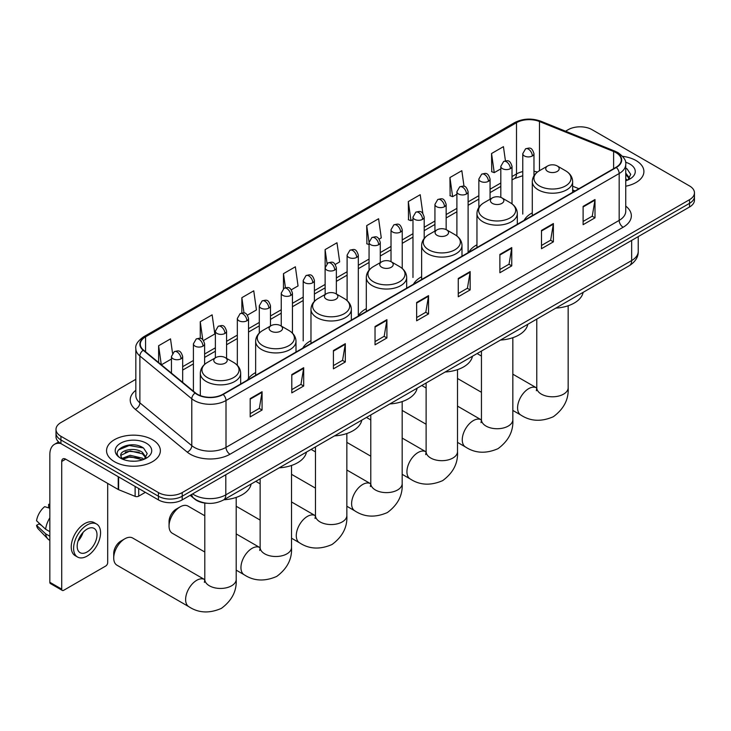<?xml version="1.0" encoding="UTF-8"?>
<svg xmlns="http://www.w3.org/2000/svg" width="731" height="731" viewBox="0 0 731 731"><rect width="100%" height="100%" fill="white"/><g stroke="black" fill="none" stroke-linecap="round" stroke-linejoin="round"><path stroke-width="1.1" d="M255.649 372.572A29.706 17.151 0 0 0 247.453 380.074M310.977 340.628A29.706 17.151 0 0 0 302.78 348.139M366.304 308.683A29.706 17.151 0 0 0 358.108 316.194M421.632 276.747A29.706 17.151 0 0 0 413.444 284.249M476.959 244.803A29.706 17.151 0 0 0 468.772 252.305M532.296 212.858A29.706 17.151 0 0 0 524.1 220.36M574.932 191.01L572.647 190.087M207.403 503.284A16.813 9.704 180 0 1 194.802 499.163L190.133 495.316M135.829 379.316L60.929 422.555A16.813 9.704 0 0 0 56.004 429.417L56.004 436.736A16.813 9.704 0 0 0 60.929 443.607L158.426 499.894A16.813 9.704 0 0 0 182.211 499.894L689.525 207.001A16.813 9.704 0 0 0 694.45 200.139L694.45 196.475A16.813 9.704 0 0 1 689.525 203.337A16.813 9.704 0 0 0 694.45 196.475L694.45 192.81A16.813 9.704 0 0 0 689.525 185.948L592.028 129.661A16.813 9.704 0 0 0 568.243 129.661L565.556 131.205M56.004 429.417A16.813 9.704 0 0 0 60.929 436.279L158.426 492.575A16.813 9.704 0 0 0 182.211 492.575L182.211 496.23L689.525 203.337L182.211 496.23A16.813 9.704 0 0 1 158.426 496.23A16.813 9.704 0 0 0 182.211 496.23L182.211 499.894M60.929 436.279L60.929 439.943L158.426 496.23L60.929 439.943A16.813 9.704 0 0 1 56.004 433.081A16.813 9.704 0 0 0 60.929 439.943L60.929 443.607M636.016 160.546A26.901 15.534 0 0 0 622.584 156.333A26.901 15.534 0 0 1 636.016 160.546A26.901 15.534 0 0 1 643.901 171.529A26.901 15.534 0 0 0 636.016 160.546M152.487 439.715A26.901 15.534 0 0 0 123.164 436.343A26.901 15.534 0 0 0 106.552 450.698A26.901 15.534 0 0 0 114.438 461.681A26.901 15.534 0 0 0 143.76 465.053A26.901 15.534 0 0 0 160.363 450.698A26.901 15.534 0 0 0 152.487 439.715A26.901 15.534 0 0 0 123.164 436.343A26.901 15.534 0 0 0 106.552 450.698A26.901 15.534 0 0 0 114.438 461.681A26.901 15.534 0 0 0 143.76 465.053A26.901 15.534 0 0 0 160.363 450.698A26.901 15.534 0 0 0 152.487 439.715M616.005 152.651A17.937 10.353 180 0 1 621.259 159.979A17.937 10.353 180 0 1 616.005 167.298L222.836 394.292A17.937 10.353 180 0 1 195.46 392.912L143.55 350.112A17.937 10.353 180 0 1 140.306 344.173A17.937 10.353 180 0 1 145.56 336.845L516.506 122.689A17.937 10.353 180 0 1 539.478 121.529L613.611 151.491A17.937 10.353 180 0 1 616.005 152.651M616.324 152.468A18.385 10.618 0 0 0 613.866 151.28L539.734 121.309A18.385 10.618 0 0 0 516.196 122.506L145.25 336.662A18.385 10.618 0 0 0 143.185 350.259L195.095 393.059A18.385 10.618 0 0 0 223.156 394.475L616.324 167.481A18.385 10.618 0 0 0 616.324 152.468M250.185 398.596L250.185 416.898L262.073 410.036L262.073 391.734L250.185 398.596M250.185 413.655L259.341 408.364L262.027 392.337A4.487 2.586 -120 0 0 262.073 391.734M259.258 408.41L262.073 410.036M291.797 374.564L291.797 392.876L303.685 386.014L303.685 367.702L291.797 374.564M291.797 389.623L300.953 384.342L303.639 368.314A4.487 2.586 -120 0 0 303.685 367.702M300.88 384.387L303.685 386.014M333.418 350.542L333.418 368.844L345.306 361.982L345.306 343.68L333.418 350.542M333.418 365.601L342.574 360.31L345.26 344.283A4.487 2.586 -120 0 0 345.306 343.68M342.492 360.356L345.306 361.982M375.03 326.51L375.03 344.822L386.918 337.96L386.918 319.648L375.03 326.51M375.03 341.569L384.186 336.287L386.873 320.26A4.487 2.586 -120 0 0 386.918 319.648M384.104 336.333L386.918 337.96M583.11 206.38L583.11 224.691L594.997 217.82L594.997 199.517L583.11 206.38M583.11 221.438L592.265 216.157L594.952 200.13A4.487 2.586 -120 0 0 594.997 199.517M592.183 216.202L594.997 217.82M541.488 230.411L541.488 248.714L553.385 241.851L553.385 223.54L541.488 230.411M541.488 245.47L550.653 240.179L553.33 224.152A4.487 2.586 -120 0 0 553.385 223.54M550.571 240.225L553.385 241.851M499.876 254.434L499.876 272.745L511.764 265.874L511.764 247.571L499.876 254.434M499.876 269.492L509.032 264.202L511.718 248.174A4.487 2.586 -120 0 0 511.764 247.571M508.95 264.256L511.764 265.874M458.264 278.465L458.264 296.768L470.152 289.905L470.152 271.594L458.264 278.465M458.264 293.524L467.42 288.233L470.106 272.206A4.487 2.586 -120 0 0 470.152 271.594M467.337 288.279L470.152 289.905M416.643 302.488L416.643 320.79L428.54 313.928L428.54 295.626L416.643 302.488M416.643 317.546L425.808 312.256L428.485 296.229A4.487 2.586 -120 0 0 428.54 295.626M425.725 312.301L428.54 313.928M625.745 186.222A26.901 15.534 0 0 0 643.901 171.529A26.901 15.534 0 0 1 625.745 186.222M182.211 492.575L689.525 199.682A16.813 9.704 0 0 0 694.45 192.81M247.434 315.143L256.435 309.944L253.748 290.819L241.86 297.681L241.86 312.978M203.52 340.5L214.823 333.976L212.136 314.842L200.248 321.713L200.248 338.371M172.534 353.21L170.515 338.873L158.627 345.736L158.627 362.539M379.179 239.083L381.28 237.867L378.594 218.743L366.706 225.605L366.898 243.798M422.838 213.415L420.215 194.711L408.318 201.573L408.51 219.775M464.021 186.323L461.828 170.689L449.94 177.551L450.132 195.744M505.432 160.838L503.44 146.657L491.552 153.519L491.744 171.721M291.349 289.787L298.047 285.922L295.37 266.788L283.473 273.659L283.473 288.644M335.264 264.439L339.668 261.89L336.982 242.765L325.094 249.627L325.158 267.902M325.158 294.447L325.094 267.756M325.094 249.627L327.049 263.571M369.064 244.611L366.706 243.725M366.706 225.605L369.064 242.427A5.601 3.235 0 0 0 370.708 244.711A5.601 3.235 0 0 0 378.64 244.711A5.601 3.235 0 0 0 380.275 242.418C378 235.236 375.789 236.661 371.869 237.566A5.601 3.235 60 0 1 374.674 237.849A5.601 3.235 -120 0 1 378.64 244.711M408.318 201.573L411.005 220.707L412.978 219.565M411.005 220.707L408.318 219.702M449.94 177.551L452.626 196.676L456.893 194.208M452.626 196.676L449.94 195.67M491.552 153.519L494.238 172.653L500.808 168.852M494.238 172.653L491.552 171.648M283.473 273.659L285.446 287.703M241.86 297.681L244.008 312.978M200.248 321.713L202.761 339.668M161.387 364.815L171.456 359.012M158.627 345.736L161.295 364.742M625.745 178.867L627.436 180.191M625.745 180.319L626.22 180.639M625.745 173.055L629.592 178.218M625.745 174.508L629.3 178.592M625.745 180.795A18.275 10.554 0 0 0 629.912 178.994A18.275 10.554 0 0 0 629.912 164.073A18.275 10.554 0 0 0 625.535 162.209M627.865 180.009L630.725 174.389L627.107 168.934M625.745 168.249L626.86 168.77M547.711 171.438A6.725 3.883 0 0 0 557.223 171.438A6.725 3.883 0 0 0 557.223 165.946L565.575 170.771A18.54 10.7 0 0 1 565.575 185.902A18.54 10.7 0 0 1 539.359 185.902A18.54 10.7 0 0 1 539.359 170.771C534.8 173.485 532.442 177.085 532.296 181.571A20.176 11.65 0 0 0 538.199 189.813A20.176 11.65 0 0 0 560.193 192.335A20.176 11.65 0 0 0 572.647 181.571C572.501 177.085 570.143 173.485 565.575 170.771L557.223 165.946A6.725 3.883 0 0 0 547.711 165.946A6.725 3.883 0 0 0 547.711 171.438M555.816 308.126A30.83 17.8 0 0 0 583.119 292.363M492.383 203.382A6.725 3.883 0 0 0 501.895 203.382A6.725 3.883 0 0 0 501.895 197.891L510.247 202.715A18.54 10.7 0 0 1 510.247 217.847A18.54 10.7 0 0 1 484.032 217.847A18.54 10.7 0 0 1 484.032 202.715C479.472 205.429 477.115 209.029 476.959 213.516A20.176 11.65 0 0 0 482.871 221.758A20.176 11.65 0 0 0 504.865 224.28A20.176 11.65 0 0 0 517.32 213.516C517.173 209.029 514.816 205.429 510.247 202.715L501.895 197.891A6.725 3.883 0 0 0 492.383 197.891A6.725 3.883 0 0 0 492.383 203.382M500.488 340.07A30.83 17.8 0 0 0 527.791 324.308M437.056 235.327A6.725 3.883 0 0 0 446.568 235.327A6.725 3.883 0 0 0 446.568 229.836L454.92 234.66A18.54 10.7 0 0 1 454.92 249.792A18.54 10.7 0 0 1 428.704 249.792A18.54 10.7 0 0 1 428.704 234.66C424.144 237.365 421.787 240.974 421.632 245.461A20.176 11.65 0 0 0 427.544 253.703A20.176 11.65 0 0 0 449.538 256.225A20.176 11.65 0 0 0 461.992 245.461C461.846 240.974 459.488 237.365 454.92 234.66L446.568 229.836A6.725 3.883 0 0 0 437.056 229.836A6.725 3.883 0 0 0 437.056 235.327M445.161 372.015A30.83 17.8 0 0 0 472.454 356.253M381.728 267.272A6.725 3.883 0 0 0 391.24 267.272A6.725 3.883 0 0 0 391.24 261.78L399.592 266.605A18.54 10.7 0 0 1 399.592 281.737A18.54 10.7 0 0 1 373.377 281.737A18.54 10.7 0 0 1 373.377 266.605C368.808 269.31 366.45 272.91 366.304 277.405A20.176 11.65 0 0 0 372.216 285.638A20.176 11.65 0 0 0 394.21 288.169A20.176 11.65 0 0 0 406.664 277.405C406.509 272.91 404.161 269.31 399.592 266.605L391.24 261.78A6.725 3.883 0 0 0 381.728 261.78A6.725 3.883 0 0 0 381.728 267.272M389.833 403.951A30.83 17.8 0 0 0 417.127 388.198M326.401 299.217A6.725 3.883 0 0 0 335.913 299.217A6.725 3.883 0 0 0 335.913 293.725L344.264 298.55A18.54 10.7 0 0 1 344.264 313.681A18.54 10.7 0 0 1 318.049 313.681A18.54 10.7 0 0 1 318.049 298.55C313.48 301.254 311.123 304.854 310.977 309.35A20.176 11.65 0 0 0 316.889 317.583A20.176 11.65 0 0 0 338.873 320.114A20.176 11.65 0 0 0 351.337 309.35C351.182 304.854 348.824 301.254 344.264 298.55L335.913 293.725A6.725 3.883 0 0 0 326.401 293.725A6.725 3.883 0 0 0 326.401 299.217M334.506 435.895A30.83 17.8 0 0 0 361.799 420.142M169.053 526.073L169.053 521.495A10.088 5.821 -60 0 1 176.189 509.142L180.146 506.857A15.698 9.064 120 0 0 169.053 526.073A15.698 9.064 120 0 0 172.306 533.255L204.799 552.024M271.073 331.161A6.725 3.883 0 0 0 280.585 331.161A6.725 3.883 0 0 0 280.585 325.67L288.937 330.485A18.54 10.7 0 0 1 288.937 345.626A18.54 10.7 0 0 1 262.721 345.626A18.54 10.7 0 0 1 262.721 330.485C258.153 333.199 255.795 336.799 255.649 341.295A20.176 11.65 0 0 0 261.561 349.528A20.176 11.65 0 0 0 283.546 352.059A20.176 11.65 0 0 0 296 341.295C295.854 336.799 293.496 333.199 288.937 330.485L280.585 325.67A6.725 3.883 0 0 0 271.073 325.67A6.725 3.883 0 0 0 271.073 331.161M279.169 467.84A30.83 17.8 0 0 0 306.472 452.078M204.799 515.775L187.995 506.08A15.698 9.064 120 0 0 180.146 506.857L176.189 509.142M113.725 558.018L113.725 553.44A10.088 5.821 -60 0 1 120.853 541.086A10.088 5.821 -60 0 1 120.862 541.086L124.818 538.802A15.698 9.064 120 0 0 113.725 558.018A15.698 9.064 120 0 0 116.969 565.2L188.872 606.712A15.698 9.064 -60 0 1 186.46 594.139A15.698 9.064 -60 0 1 196.712 580.304A15.698 9.064 -60 0 1 204.561 579.528L204.799 579.665M215.736 363.106A6.725 3.883 0 0 0 225.249 363.106A6.725 3.883 0 0 0 225.249 357.614L233.6 362.43A18.54 10.7 0 0 1 233.6 377.571A18.54 10.7 0 0 1 207.394 377.571A18.54 10.7 0 0 1 207.394 362.43C202.825 365.144 200.468 368.744 200.321 373.239A20.176 11.65 0 0 0 206.224 381.472A20.176 11.65 0 0 0 228.218 384.003A20.176 11.65 0 0 0 240.673 373.239C240.526 368.744 238.169 365.144 233.6 362.43L225.249 357.614A6.725 3.883 0 0 0 215.736 357.614A6.725 3.883 0 0 0 215.736 363.106M223.841 499.785A30.83 17.8 0 0 0 251.144 484.023M204.561 579.528L132.667 538.016A15.698 9.064 120 0 0 124.818 538.802L120.853 541.086M138.707 488.509L138.707 496.175L145.35 492.347M60.737 443.498A22.423 12.948 -120 0 0 54.478 444.32A22.423 12.948 -120 0 0 49.836 454.591L49.836 582.278L61.724 589.14L61.724 461.453A5.601 3.235 60 0 1 62.884 458.885A5.601 3.235 60 0 1 65.689 459.169L118.23 489.496L118.23 476.685M61.724 589.14A2.805 1.617 120 0 0 62.299 590.42L50.412 583.557A2.805 1.617 -60 0 1 49.836 582.278M62.299 590.42A2.805 1.617 120 0 0 63.707 590.282L105.721 566.032A2.805 1.617 120 0 0 107.695 562.596L107.695 483.419M138.707 496.175A2.805 1.617 180 0 1 135.125 496.358L118.605 489.679A2.805 1.617 180 0 1 118.23 489.496M87.09 551.978A14.017 8.087 120 0 0 96.245 539.633A14.017 8.087 120 0 0 94.098 528.403A14.017 8.087 120 0 0 87.09 529.098A14.017 8.087 120 0 0 77.934 541.443A14.017 8.087 120 0 0 80.081 552.673A14.017 8.087 120 0 0 87.09 551.978M78.034 541.114A14.017 8.087 120 0 0 83.06 532.406M49.836 504.737L48.648 504.372L48.648 507.186L49.836 507.871M96.62 524.036L94.244 522.656A19.061 11.002 120 0 0 84.714 523.606A19.061 11.002 120 0 0 72.259 540.392A19.061 11.002 120 0 0 75.183 555.67L77.559 557.04A19.061 11.002 120 0 0 87.09 556.099A19.061 11.002 120 0 0 99.535 539.304A19.061 11.002 120 0 0 96.62 524.036A19.061 11.002 120 0 0 87.09 524.977A19.061 11.002 120 0 0 74.635 541.772A19.061 11.002 120 0 0 77.559 557.04M49.836 517.84A18.494 10.682 120 0 0 45.624 529.235L36.55 520.746A14.574 8.416 120 0 1 44.682 506.665L49.836 508.228M49.836 531.665L45.624 529.235M41.457 525.342L38.99 523.917L36.55 525.324L45.624 533.813L49.836 536.243M45.624 533.813A18.494 10.682 120 0 0 47.908 538.975A18.494 10.682 120 0 0 49.306 540.081L49.836 540.383M49.836 504.043A14.574 8.416 120 0 0 48.648 504.372M36.55 525.324A14.574 8.416 120 0 0 38.277 528.952L47.908 538.975M130.42 461.097L134.65 461.224M122.022 458.419L130.182 455.303L142.417 458.173L143.897 459.36M122.771 459.205L130.182 456.756L142.682 459.808M122.15 458.986L120.843 455.916A12.665 7.31 0 0 0 122.89 459.306M146.054 457.387L142.417 452.361C134.815 446.687 119.171 450.186 120.843 455.916L120.798 455.358M120.871 456.098L121.227 455.148L130.182 450.945L142.417 453.814L145.771 457.761M144.336 459.178L147.196 453.558L143.578 448.103C130.758 438.883 107.969 451.027 121.127 458.474L121.775 458.876M146.383 443.242A18.275 10.554 0 0 0 120.542 443.242A18.275 10.554 0 0 0 120.542 458.154A18.275 10.554 0 0 0 146.383 458.154A18.275 10.554 0 0 0 146.383 443.242M118.459 449.93L129.186 445.526L143.331 447.939M125.156 452.069L129.186 451.347L139.283 452.206M125.156 457.889L129.186 457.158L139.283 458.017M192.591 493.9A22.423 12.948 0 0 0 194.099 494.86A22.423 12.948 0 0 0 225.806 494.86L631.657 260.547A22.423 12.948 0 0 0 638.227 251.391C638.391 256.956 635.431 261.716 629.336 265.673L223.485 499.995A11.212 6.469 60 0 0 225.806 494.86L225.806 474.721M631.657 240.408L631.657 260.547A11.212 6.469 60 0 1 629.336 265.673M191.686 494.421A11.212 7.502 129.5 0 0 193.642 498.067L190.234 495.262M689.525 207.001L689.525 199.682M158.426 499.894L158.426 492.575M625.745 206.105A28.025 16.183 180 0 1 623.141 227.25L229.973 454.243A5.601 3.235 60 0 1 226.007 447.381L619.175 220.387A22.423 12.948 0 0 0 625.745 211.232L625.745 164.365A22.423 12.948 180 0 1 619.175 173.521A5.601 3.235 -120 0 0 616.324 167.481M229.973 454.243A28.025 16.183 180 0 1 190.334 454.243A28.025 16.183 180 0 1 187.191 452.087L135.29 409.287A28.025 16.183 180 0 1 135.829 390.299M194.3 447.381A22.423 12.948 0 0 0 226.007 447.381L226.007 400.515A22.423 12.948 180 0 1 191.787 398.788L139.877 355.988A22.423 12.948 180 0 1 135.829 348.568L135.829 395.425A22.423 12.948 0 0 0 139.877 402.854L191.787 445.654A22.423 12.948 0 0 0 194.3 447.381M625.745 164.365C626.485 160.866 623.918 156.964 618.015 152.651L615.063 151.216A5.601 2.622 112 0 0 613.866 151.28M615.063 151.216L540.94 121.255C531.656 117.965 522.839 118.44 514.496 122.68A5.601 3.235 60 0 1 516.196 122.506M145.25 336.662A5.601 3.235 -120 0 0 143.55 336.845C137.739 341.03 135.162 344.931 135.829 348.568M143.185 350.259A5.601 3.746 129.5 0 0 139.877 355.988L139.877 402.854A5.601 3.746 -50.5 0 1 135.29 409.287M540.94 121.255A5.601 2.622 112 0 0 539.734 121.309M195.095 393.059A5.601 3.746 129.5 0 0 191.787 398.788L191.787 445.654A5.601 3.746 -50.5 0 1 187.191 452.087M223.156 394.475A5.601 3.235 60 0 1 226.007 400.515L619.175 173.521L619.175 220.387A5.601 3.235 60 0 0 623.141 227.25M145.56 336.845L145.56 351.766M613.611 151.491L613.611 168.678M539.478 121.529L539.478 170.707M578.897 188.717L572.647 186.195M537.422 172.059A17.937 10.353 0 0 0 533.977 171.282M522.766 171.593A17.937 10.353 0 0 0 516.506 173.941L512.02 176.536M516.506 122.689L516.506 173.941A10.088 5.821 60 0 1 514.423 178.565L512.02 179.945M500.808 183.006L490.062 189.21M478.851 195.68L468.105 201.884M456.893 208.362L446.148 214.567M434.936 221.036L424.19 227.24M412.978 233.71L402.233 239.914M391.021 246.393L380.275 252.597M369.064 259.066L358.318 265.271M347.106 271.74L336.361 277.944M325.158 284.423L314.403 290.627M303.201 297.097L292.446 303.301M281.243 309.77L270.488 315.975M259.286 322.453L248.531 328.658M237.328 335.127L226.573 341.331M215.371 347.801L204.616 354.014M193.413 360.484L182.668 366.688M416.643 303.073L428.485 296.229M458.264 279.041L470.106 272.206M499.876 255.018L511.718 248.174M541.488 230.987L553.33 224.152M583.11 206.964L594.952 200.13M375.03 327.095L386.873 320.26M333.418 351.118L345.26 344.283M291.797 375.149L303.639 368.314M250.185 399.172L262.027 392.337M568.161 305.75L568.161 387.732A15.698 9.064 180 0 1 563.564 394.137A15.698 9.064 180 0 1 541.369 394.137A15.698 9.064 180 0 1 536.773 387.732L536.353 390.738M568.161 387.732C568.846 399.254 563.903 408.912 553.349 416.716C541.324 421.951 530.487 421.394 520.847 415.053A15.698 9.064 -60 0 1 518.434 402.47A15.698 9.064 -60 0 1 528.687 388.645A15.698 9.064 -60 0 1 536.536 387.869L536.773 387.997M512.833 337.695L512.833 419.667A15.698 9.064 180 0 1 508.237 426.082A15.698 9.064 180 0 1 486.042 426.082A15.698 9.064 180 0 1 481.446 419.667L481.025 422.682M512.833 419.667C513.509 431.199 508.575 440.857 498.021 448.66C485.996 453.896 475.159 453.339 465.51 446.997A15.698 9.064 -60 0 1 463.107 434.415A15.698 9.064 -60 0 1 473.359 420.59A15.698 9.064 -60 0 1 481.208 419.813L481.446 419.941M457.505 369.639L457.505 451.612A15.698 9.064 180 0 1 452.909 458.026A15.698 9.064 180 0 1 430.714 458.026A15.698 9.064 180 0 1 426.118 451.612L425.698 454.627M457.505 451.612C458.182 463.143 453.247 472.802 442.694 480.605C430.669 485.841 419.832 485.283 410.182 478.933A15.698 9.064 -60 0 1 407.779 466.36A15.698 9.064 -60 0 1 418.031 452.535A15.698 9.064 -60 0 1 425.881 451.758L426.118 451.886M402.178 401.584L402.178 483.557A15.698 9.064 180 0 1 397.582 489.971A15.698 9.064 180 0 1 375.387 489.971A15.698 9.064 180 0 1 370.791 483.557L370.37 486.572M402.178 483.557C402.854 495.079 397.92 504.746 387.366 512.55C375.341 517.786 364.504 517.228 354.855 510.878A15.698 9.064 -60 0 1 352.452 498.304A15.698 9.064 -60 0 1 362.704 484.479A15.698 9.064 -60 0 1 370.553 483.694L370.791 483.831M346.85 433.529L346.85 515.501A15.698 9.064 180 0 1 342.254 521.907A15.698 9.064 180 0 1 320.059 521.907A15.698 9.064 180 0 1 315.463 515.501L315.043 518.507M346.85 515.501C347.527 527.024 342.592 536.691 332.038 544.494C320.014 549.73 309.176 549.173 299.527 542.822A15.698 9.064 -60 0 1 297.124 530.249A15.698 9.064 -60 0 1 307.376 516.415A15.698 9.064 -60 0 1 315.225 515.638L315.454 515.775M291.523 465.473L291.523 547.446A15.698 9.064 180 0 1 286.927 553.851A15.698 9.064 180 0 1 264.732 553.851A15.698 9.064 180 0 1 260.135 547.446L259.706 550.452M291.523 547.446C292.199 558.968 287.256 568.636 276.711 576.43C264.677 581.675 253.849 581.118 244.2 574.767A15.698 9.064 -60 0 1 241.797 562.194A15.698 9.064 -60 0 1 252.049 548.36A15.698 9.064 -60 0 1 259.889 547.583L260.126 547.72M236.195 497.409L236.195 579.391A15.698 9.064 180 0 1 231.59 585.796A15.698 9.064 180 0 1 209.395 585.796A15.698 9.064 180 0 1 204.799 579.391L204.378 582.397M532.332 155.968A5.601 3.235 0 0 0 533.977 153.684C531.702 146.492 529.491 147.927 525.571 148.832A5.601 3.235 60 0 1 528.376 149.106A5.601 3.235 -120 0 1 532.332 155.968A5.601 3.235 0 0 1 524.41 155.968A5.601 3.235 0 0 1 522.766 153.684L525.571 148.832M510.375 168.651A5.601 3.235 0 0 0 512.02 166.357C509.745 159.166 507.533 160.601 503.613 161.505A5.601 3.235 60 0 1 506.419 161.779A5.601 3.235 -120 0 1 510.375 168.651A5.601 3.235 0 0 1 502.453 168.651A5.601 3.235 0 0 1 500.808 166.357L503.613 161.505M488.427 181.325A5.601 3.235 0 0 0 490.062 179.04C487.787 171.849 485.576 173.284 481.656 174.179A5.601 3.235 60 0 1 484.461 174.462A5.601 3.235 -120 0 1 488.427 181.325A5.601 3.235 0 0 1 480.495 181.325A5.601 3.235 0 0 1 478.851 179.04L481.656 174.179M466.469 193.998A5.601 3.235 0 0 0 468.105 191.714C465.83 184.523 463.618 185.957 459.698 186.862A5.601 3.235 60 0 1 462.504 187.136A5.601 3.235 -120 0 1 466.469 193.998A5.601 3.235 0 0 1 458.538 193.998A5.601 3.235 0 0 1 456.893 191.714L459.698 186.862M444.512 206.681A5.601 3.235 0 0 0 446.148 204.388C443.872 197.196 441.661 198.631 437.741 199.536A5.601 3.235 60 0 1 440.546 199.81A5.601 3.235 -120 0 1 444.512 206.681A5.601 3.235 0 0 1 436.581 206.681A5.601 3.235 0 0 1 434.936 204.388L437.741 199.536M422.555 219.355A5.601 3.235 0 0 0 424.19 217.07C421.915 209.879 419.704 211.314 415.784 212.209A5.601 3.235 60 0 1 418.589 212.493A5.601 3.235 -120 0 1 422.555 219.355A5.601 3.235 0 0 1 414.623 219.355A5.601 3.235 0 0 1 412.978 217.07L415.784 212.209M400.597 232.029A5.601 3.235 0 0 0 402.233 229.744C399.958 222.553 397.746 223.988 393.826 224.892A5.601 3.235 60 0 1 396.631 225.166A5.601 3.235 -120 0 1 400.597 232.029A5.601 3.235 0 0 1 392.666 232.029A5.601 3.235 0 0 1 391.021 229.744L393.826 224.892M356.682 257.385A5.601 3.235 0 0 0 358.318 255.101C356.043 247.91 353.831 249.344 349.911 250.24A5.601 3.235 60 0 1 352.717 250.523A5.601 3.235 -120 0 1 356.682 257.385A5.601 3.235 0 0 1 348.751 257.385A5.601 3.235 0 0 1 347.106 255.101L349.911 250.24M334.725 270.059A5.601 3.235 0 0 0 336.361 267.774C334.085 260.583 331.874 262.018 327.954 262.922A5.601 3.235 60 0 1 330.759 263.197A5.601 3.235 -120 0 1 334.725 270.059A5.601 3.235 0 0 1 326.794 270.059A5.601 3.235 0 0 1 325.158 267.774L327.954 262.922M312.767 282.742A5.601 3.235 0 0 0 314.403 280.448C312.128 273.266 309.917 274.692 305.997 275.596A5.601 3.235 60 0 1 308.802 275.879A5.601 3.235 -120 0 1 312.767 282.742A5.601 3.235 0 0 1 304.836 282.742A5.601 3.235 0 0 1 303.201 280.448L305.997 275.596M290.81 295.415A5.601 3.235 0 0 0 292.446 293.131C290.17 285.94 287.959 287.374 284.039 288.279A5.601 3.235 60 0 1 286.844 288.553A5.601 3.235 -120 0 1 290.81 295.415A5.601 3.235 0 0 1 282.879 295.415A5.601 3.235 0 0 1 281.243 293.131L284.039 288.279M268.853 308.098A5.601 3.235 0 0 0 270.488 305.805C268.213 298.613 266.011 300.048 262.082 300.953A5.601 3.235 60 0 1 264.887 301.227A5.601 3.235 -120 0 1 268.853 308.098A5.601 3.235 0 0 1 260.921 308.098A5.601 3.235 0 0 1 259.286 305.805L262.082 300.953M246.895 320.772A5.601 3.235 0 0 0 248.531 318.478C246.265 311.296 244.053 312.722 240.124 313.626A5.601 3.235 60 0 1 242.93 313.91A5.601 3.235 -120 0 1 246.895 320.772A5.601 3.235 0 0 1 238.964 320.772A5.601 3.235 0 0 1 237.328 318.478L240.124 313.626M224.938 333.446A5.601 3.235 0 0 0 226.573 331.161C224.307 323.97 222.096 325.405 218.167 326.309A5.601 3.235 60 0 1 220.972 326.583A5.601 3.235 -120 0 1 224.938 333.446A5.601 3.235 0 0 1 217.006 333.446A5.601 3.235 0 0 1 215.371 331.161L218.167 326.309M202.98 346.128A5.601 3.235 0 0 0 204.616 343.835C202.35 336.644 200.139 338.078 196.21 338.983A5.601 3.235 60 0 1 199.015 339.257A5.601 3.235 -120 0 1 202.98 346.128A5.601 3.235 0 0 1 195.049 346.128A5.601 3.235 0 0 1 193.413 343.835L196.21 338.983M181.023 358.802A5.601 3.235 0 0 0 182.668 356.509C180.393 349.327 178.181 350.752 174.252 351.657A5.601 3.235 60 0 1 177.057 351.94A5.601 3.235 -120 0 1 181.023 358.802A5.601 3.235 0 0 1 173.092 358.802A5.601 3.235 0 0 1 171.456 356.509L174.252 351.657M61.724 461.453L65.689 459.169M118.605 476.904L118.605 489.679M135.125 496.358L135.125 486.435M223.485 499.995C214.466 504.527 205.448 504.527 196.42 499.995L193.642 498.067M638.227 251.391L638.227 236.616M514.496 122.68L143.55 336.845M522.766 175.723L514.423 178.565M500.808 186.414L490.062 192.619M478.851 199.097L468.105 205.301M456.893 211.771L446.148 217.975M434.936 224.444L424.19 230.649M412.978 237.127L402.233 243.332M391.021 249.801L380.275 256.005M369.064 262.475L358.318 268.688M347.106 275.158L336.361 281.362M325.158 287.831L314.403 294.036M303.201 300.514L292.446 306.718M281.243 313.188L270.488 319.392M259.286 325.862L248.531 332.066M237.328 338.544L226.573 344.749M215.371 351.218L204.616 357.422M193.413 363.892L182.668 370.096M575.059 190.937L572.647 189.959M520.847 415.053L512.833 410.429M481.446 392.3L457.505 378.484M572.647 192.326L572.647 181.571M532.296 215.627L532.296 181.571M547.711 165.946L539.359 170.771M536.536 387.869L512.833 374.181M481.446 356.061L477.115 353.557M536.773 319.118L536.773 387.732M465.51 446.997L457.505 442.374M426.118 424.245L402.178 410.429M517.32 224.271L517.32 213.516M476.959 247.571L476.959 213.516M492.383 197.891L484.032 202.715M481.208 419.813L457.505 406.125M426.118 388.006L421.787 385.502M481.446 351.063L481.446 419.667M410.182 478.933L402.178 474.318M370.791 456.19L346.85 442.374M461.992 256.215L461.992 245.461M421.632 279.516L421.632 245.461M437.056 229.836L428.704 234.66M425.881 451.758L402.178 438.07M370.791 419.95L366.459 417.447M426.118 383.007L426.118 451.612M354.855 510.878L346.85 506.254M315.463 488.134L291.523 474.318M406.664 288.16L406.664 277.405M366.304 311.461L366.304 277.405M381.728 261.78L373.377 266.605M370.553 483.694L346.85 470.015M315.463 451.895L311.132 449.391M370.791 414.952L370.791 483.557M299.527 542.822L291.523 538.199M260.135 520.079L236.195 506.254M351.337 320.105L351.337 309.35M310.977 343.406L310.977 309.35M326.401 293.725L318.049 298.55M315.225 515.638L291.523 501.959M260.135 483.84L255.804 481.336M315.463 446.888L315.463 515.501M244.2 574.767L236.195 570.143M296 352.05L296 341.295M255.649 375.35L255.649 341.295M271.073 325.67L262.721 330.485M259.889 547.583L236.195 533.904M260.135 478.832L260.135 547.446M236.195 579.391C236.871 590.913 231.928 600.58 221.374 608.375C209.349 613.62 198.512 613.062 188.872 606.712M240.673 383.994L240.673 373.239M200.321 395.626L200.321 373.239M215.736 357.614L207.394 362.43M204.799 503.056L204.799 579.391M533.977 175.796L533.977 153.684M522.766 214.092L522.766 153.684M512.02 203.876L512.02 166.357M500.808 197.379L500.808 166.357M490.062 199.234L490.062 179.04M478.851 207.421L478.851 179.04M468.105 252.122L468.105 191.714M456.893 235.976L456.893 191.714M446.148 229.616L446.148 204.388M434.936 231.06L434.936 204.388M424.19 238.452L424.19 217.07M412.978 277.478L412.978 217.07M402.233 268.46L402.233 229.744M391.021 261.661L391.021 229.744M380.275 262.621L380.275 242.418M369.064 270.141L369.064 242.418L371.869 237.566M358.318 315.509L358.318 255.101M347.106 300.587L347.106 255.101M336.361 293.981L336.361 267.774M314.403 301.346L314.403 280.448M303.201 340.865L303.201 280.448M292.446 333.162L292.446 293.131M281.243 326.044L281.243 293.131M270.488 325.999L270.488 305.805M259.286 333.08L259.286 305.805M248.531 378.384L248.531 318.478M237.328 365.317L237.328 318.478M226.573 358.373L226.573 331.161M215.371 357.825L215.371 331.161M204.616 364.404L204.616 343.835M193.413 391.222L193.413 343.835M182.668 382.359L182.668 356.509M171.456 373.112L171.456 356.509M54.478 444.32L58.617 441.935"/></g></svg>
